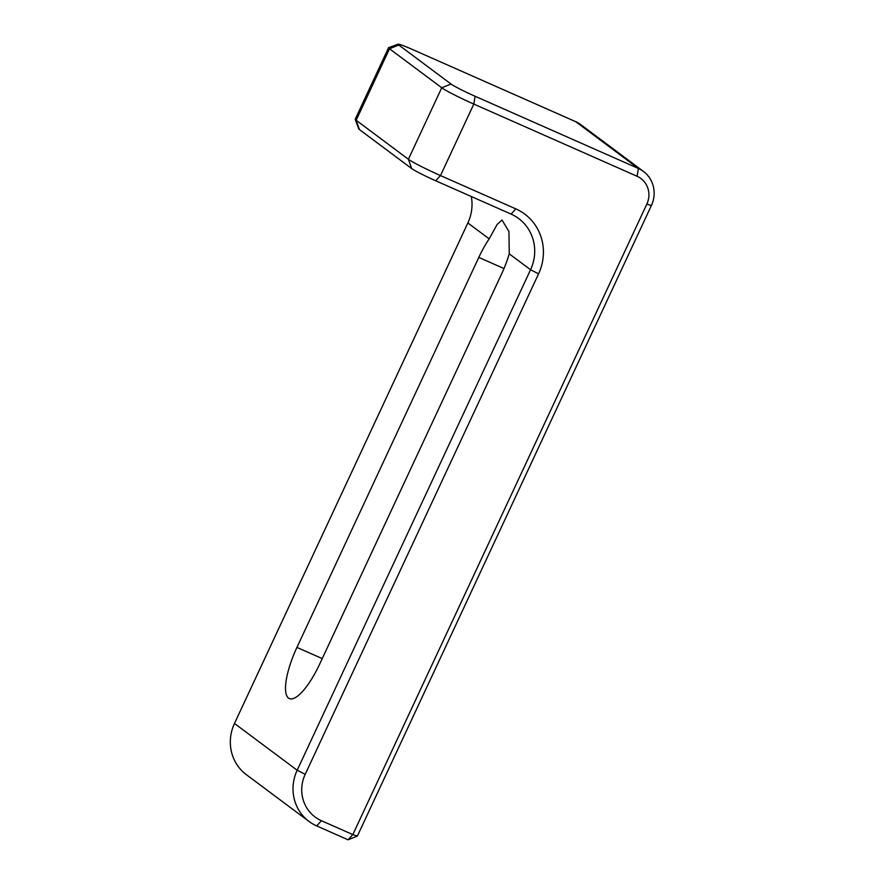 <?xml version="1.0" encoding="UTF-8"?>
<svg xmlns="http://www.w3.org/2000/svg" width="884" height="884" viewBox="0 0 884 884"><rect width="100%" height="100%" fill="white"/><g stroke="black" fill="none" stroke-linecap="round" stroke-linejoin="round"><path stroke-width="1.33" d="M398.806 45.04L389.501 48.764L356.164 120.268L408.397 159.264A28.752 1.856 25 0 0 440.486 175.573L515.836 208.889A50.311 47.957 -53.3 0 1 538.577 273.83L305.19 774.329A35.935 34.255 126.7 0 0 321.433 820.717L352.827 834.595L646.834 204.105A21.559 20.553 126.7 0 0 637.088 176.27L473.824 104.069A28.752 1.856 -155 0 1 441.746 87.759L389.501 48.764A28.752 1.856 -155 0 1 388.562 47.725A28.752 1.856 -155 0 1 388.673 47.637L398.187 44.2A21.559 1.392 25 0 0 398.806 45.04L451.05 84.046A21.559 1.392 25 0 0 475.117 96.268L638.381 168.468A28.752 27.404 -53.3 0 1 643.453 171.43A28.752 27.404 -53.3 0 1 651.375 205.574L357.368 836.076L352.827 834.595L348.064 839.8L316.66 825.91A43.117 41.106 -53.3 0 1 309.057 821.468A43.117 41.106 -53.3 0 1 297.168 770.251L530.555 269.753A43.117 41.106 126.7 0 0 518.676 218.536A43.117 41.106 126.7 0 0 511.062 214.094L435.713 180.767A21.559 1.392 -155 0 1 411.646 168.546L359.412 129.539A21.559 1.392 -155 0 1 358.705 128.865L355.224 119.362A28.752 1.856 25 0 0 356.164 120.268L359.412 129.539M509.25 253.852A46.719 13.801 113.9 0 1 501.438 274.305L319.577 664.304A46.719 13.801 113.9 0 1 289.366 698.581A46.719 13.801 113.9 0 1 296.936 647.408L478.796 257.41A46.719 13.801 113.9 0 1 489.172 238.857L497.162 224.414L502.002 220.039L508.93 231.464L509.25 253.852L530.555 269.753L538.577 273.83M471.294 196.502A43.117 41.106 -53.3 0 1 467.868 222.956L234.481 723.455A43.117 41.106 126.7 0 0 246.36 774.671L309.057 821.468M643.453 171.43L580.766 124.633A28.752 27.404 126.7 0 0 575.694 121.672L412.419 49.471A21.559 1.392 25 0 0 398.187 44.2M388.562 47.725L355.224 119.23A28.752 1.856 25 0 0 355.224 119.362M348.064 839.8L357.368 836.076M411.646 168.546L408.397 159.264L441.746 87.759L451.05 84.046M234.481 723.455L297.168 770.251L305.19 774.329M489.172 238.857L467.868 222.956M637.088 176.27L638.381 168.468L575.694 121.672M475.117 96.268L473.824 104.069L440.486 175.573L435.713 180.767M296.936 647.408L322.24 658.591M478.796 257.41L503.99 268.548M651.375 205.574L646.834 204.105M316.66 825.91L321.433 820.717M511.062 214.094L515.836 208.889"/></g></svg>
